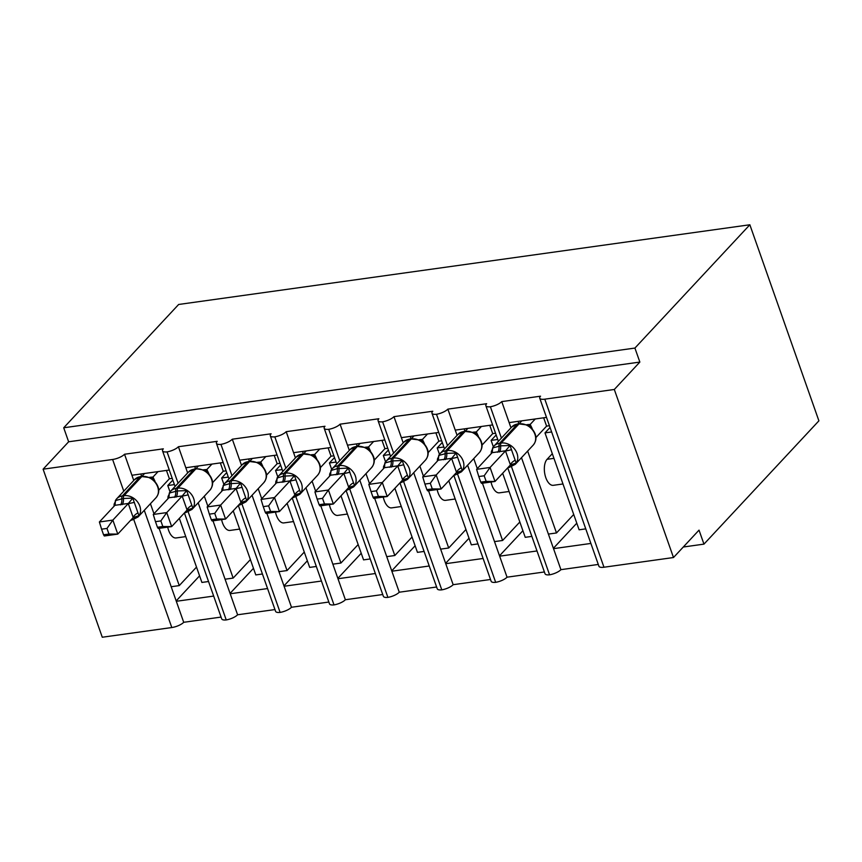 <?xml version="1.0" encoding="UTF-8"?>
<svg xmlns="http://www.w3.org/2000/svg" width="862" height="862" viewBox="0 0 862 862"><rect width="100%" height="100%" fill="white"/><g stroke="black" fill="none" stroke-linecap="round" stroke-linejoin="round"><path stroke-width="1.29" d="M133.804 519.646L171.797 627.536L102.276 637.233L43.1 469.187L68.637 441.786L63.713 427.778L178.649 304.469L749.854 224.766L818.9 420.828L703.963 544.127L699.028 530.13L673.491 557.531L603.971 567.228A9.417 3.071 160.6 0 1 598.918 566.248L539.741 398.19A9.417 3.071 160.6 0 1 540.539 396.186L501.749 401.606L510.983 427.832M683.286 547.014L703.963 544.127M169.286 470.038L131.929 475.253L133.761 480.468M178.089 483.216L167.056 451.882A9.417 3.071 160.6 0 1 162.53 450.826A9.417 3.071 160.6 0 1 163.327 448.833L124.527 454.242L131.929 475.253M174.415 484.606L167.778 485.532L170.029 491.922M179.339 518.364L201.902 582.443L208.55 581.516M167.778 485.532L172.831 480.102M213.679 596.073L176.311 601.288L183.714 622.299L221.071 617.084M223.172 462.517L185.815 467.732L187.657 472.947M231.975 475.695L220.941 444.361A9.417 3.071 160.6 0 1 216.416 443.316A9.417 3.071 160.6 0 1 217.213 441.312L178.412 446.721L185.815 467.732M228.301 477.085L221.663 478.011L223.915 484.401M233.225 510.843L255.788 574.922L262.436 573.995M221.663 478.011L226.717 472.581M267.565 588.563L230.197 593.767L237.6 614.778L274.956 609.563M277.068 454.996L239.701 460.211L241.543 465.426M285.861 468.174L274.827 436.84A9.417 3.071 160.6 0 1 270.302 435.795A9.417 3.071 160.6 0 1 271.099 433.791L232.309 439.2L239.701 460.211M282.197 469.564L275.549 470.49L277.801 476.891M287.111 503.333L309.673 567.401L316.322 566.474M275.549 470.49L280.603 465.06M321.451 581.042L284.094 586.257L291.485 607.257L328.853 602.042M330.954 447.475L293.586 452.69L295.429 457.916M339.747 460.653L328.713 429.319A9.417 3.071 160.6 0 1 324.187 428.274A9.417 3.071 160.6 0 1 324.996 426.27L286.195 431.679L293.586 452.69M336.083 462.043L329.435 462.969L331.687 469.37M340.996 495.812L363.559 559.88L370.207 558.953M329.435 462.969L334.499 457.539M375.336 573.521L337.979 578.736L345.371 599.736L382.739 594.521M384.84 439.954L347.483 445.169L349.315 450.395M393.632 453.132L382.599 421.798A9.417 3.071 160.6 0 1 378.073 420.753A9.417 3.071 160.6 0 1 378.881 418.749L340.081 424.169L347.483 445.169M389.969 454.522L383.321 455.448L385.573 461.849M394.882 488.291L417.456 552.359L424.093 551.432M383.321 455.448L388.385 450.018M429.222 566L391.865 571.215L399.257 592.216L436.625 587M438.726 432.433L401.369 437.648L403.2 442.874M447.529 445.611L436.484 414.277A9.417 3.071 160.6 0 1 431.959 413.232A9.417 3.071 160.6 0 1 432.767 411.228L393.966 416.648L401.369 437.648M443.855 447.001L437.206 447.928L439.469 454.328M448.779 480.77L471.342 544.838L477.979 543.911M437.206 447.928L442.271 442.497M483.119 558.479L445.751 563.694L453.153 584.695L490.51 579.49M492.611 424.912L455.255 430.127L457.097 435.353M501.415 438.09L490.381 406.756A9.417 3.071 160.6 0 1 485.856 405.711A9.417 3.071 160.6 0 1 486.653 403.707L447.852 409.127L455.255 430.127M497.74 439.48L491.103 440.407L493.355 446.807M502.665 473.249L525.227 537.317L531.876 536.39M491.103 440.407L496.156 434.976M537.004 550.958L499.637 556.173L507.039 577.184L544.396 571.969M144.277 510.315L171.182 586.731L179.264 585.6L159.104 528.341M153.953 513.73L150.43 503.71M198.163 502.794L225.068 579.21L233.16 578.079L212.989 520.82M207.85 506.209L204.316 496.189M252.049 495.273L278.965 571.689L287.046 570.558L266.875 513.299M261.736 498.689L258.201 488.668M305.935 487.752L332.851 564.168L340.932 563.037L320.772 505.778M315.621 491.168L312.098 481.158M359.831 480.231L386.736 556.647L394.818 555.516L374.658 498.258M369.507 483.647L365.984 473.637M413.717 472.721L440.622 549.126L448.703 547.995L428.543 490.737M423.393 476.126L419.869 466.116M467.603 465.2L494.508 541.605L502.589 540.485L482.429 483.226M477.279 468.605L473.755 458.595M546.508 417.402L509.14 422.606M551.637 431.959L544.989 432.886L579.113 529.796L585.761 528.869M544.989 432.886L550.042 427.466M590.89 543.437L553.523 548.652L560.925 569.663L598.282 564.448M521.488 457.679L548.394 534.084L556.486 532.964L527.641 451.074M43.1 469.187L112.62 459.478A9.417 3.071 -19.4 0 0 124.527 454.242M167.056 451.882A9.417 3.071 -19.4 0 0 178.412 446.721M220.941 444.361A9.417 3.071 -19.4 0 0 232.309 439.2M274.827 436.84A9.417 3.071 -19.4 0 0 286.195 431.679M328.713 429.319A9.417 3.071 -19.4 0 0 340.081 424.169M382.599 421.798A9.417 3.071 -19.4 0 0 393.966 416.648M436.484 414.277A9.417 3.071 -19.4 0 0 447.852 409.127M490.381 406.756A9.417 3.071 -19.4 0 0 501.749 401.606M68.637 441.786L639.852 362.072L614.315 389.473L544.795 399.171A9.417 3.071 160.6 0 1 539.741 398.19M171.797 627.536A9.417 3.071 -19.4 0 0 183.714 622.299M507.718 467.818L545.032 573.769A9.417 3.071 160.6 0 0 549.557 574.814A9.417 3.071 -19.4 0 0 560.925 569.663M453.832 475.339L491.146 581.29A9.417 3.071 160.6 0 0 495.672 582.335A9.417 3.071 -19.4 0 0 507.039 577.184M399.946 482.86L437.26 588.811A9.417 3.071 160.6 0 0 441.786 589.856A9.417 3.071 -19.4 0 0 453.153 584.695M346.061 490.381L383.374 596.321A9.417 3.071 160.6 0 0 387.9 597.377A9.417 3.071 -19.4 0 0 399.257 592.216M292.175 497.902L329.478 603.842A9.417 3.071 160.6 0 0 334.003 604.898A9.417 3.071 -19.4 0 0 345.371 599.736M238.289 505.423L275.592 611.363A9.417 3.071 160.6 0 0 280.118 612.408A9.417 3.071 -19.4 0 0 291.485 607.257M184.393 512.944L221.706 618.884A9.417 3.071 160.6 0 0 226.232 619.929A9.417 3.071 -19.4 0 0 237.6 614.778M185.761 536.606L176.117 537.953A13.814 6.907 -97.9 0 1 167.713 527.145M196.504 567.11L179.264 585.6M239.647 529.085L230.003 530.432A13.814 6.907 -97.9 0 1 221.599 519.624M250.389 559.589L233.16 578.079M293.533 521.564L283.889 522.911A13.814 6.907 -97.9 0 1 275.484 512.103M304.275 552.068L287.046 570.558M347.418 514.043L337.785 515.39A13.814 6.907 -97.9 0 1 329.37 504.582M358.161 544.547L340.932 563.037M401.315 506.522L391.671 507.869A13.814 6.907 -97.9 0 1 383.256 497.062M412.058 537.026L394.818 555.516M455.201 499.001L445.557 500.348A13.814 6.907 -97.9 0 1 437.142 489.541M465.943 529.516L448.703 547.995M509.086 491.491L499.443 492.827A13.814 6.907 -97.9 0 1 491.038 482.02M519.829 521.995L502.589 540.485M549.557 574.814L511.532 466.827M548.394 534.084L553.523 548.652M562.972 483.97L553.329 485.317A13.814 6.907 -97.9 0 1 545.075 475.177A13.814 6.907 -97.9 0 1 547.079 459.306L552.316 453.692M573.715 514.474L556.486 532.964M614.315 389.473L673.491 557.531M749.854 224.766L634.917 348.065L639.852 362.072M63.713 427.778L634.917 348.065M553.404 548.286L576.786 523.191M499.507 555.807L522.9 530.712M445.622 563.328L469.014 538.233M391.736 570.849L415.128 545.754M337.85 578.37L361.232 553.275M283.964 585.891L307.346 560.796M230.068 593.412L253.46 568.317M176.182 600.922L199.575 575.838M495.672 582.335L457.647 474.348M494.508 541.605L499.637 556.173M441.786 589.856L403.75 481.869M440.622 549.126L445.751 563.694M387.9 597.377L349.864 489.39M386.736 556.647L391.865 571.215M334.003 604.898L295.978 496.911M332.851 564.168L337.979 578.736M280.118 612.408L242.093 504.432M278.965 571.689L284.094 586.257M226.232 619.929L188.207 511.942M225.068 579.21L230.197 593.767M171.182 586.731L176.311 601.288M492.299 452.442L492.611 447.928L500.606 445.848L509.992 445.503L516.155 463.002L511.306 465.889M484.185 475.792L478.798 476.546L480.77 482.138L486.157 481.395L484.185 475.792L490.069 467.463L476.6 469.348L492.127 452.669L505.617 450.794L490.069 467.463L495.003 481.47L510.423 464.92L505.498 450.912M486.157 481.395L495.003 481.47L481.524 483.345L480.77 482.138M516.155 463.002L510.423 464.92M535.28 418.964L530.195 424.416L532.22 428.629M543.663 417.79L546.594 426.119L535.927 437.562M549.439 425.72L546.594 426.119M521.801 420.839L519.226 423.608M526.876 424.675L530.195 424.416M529.58 426.237L527.598 425.02L518.019 423.781A3.136 1.573 82.1 0 0 517.469 424.082A13.501 10.84 -137 0 0 511.823 426.916L518.019 423.781M530.087 424.535L528.374 425.785M492.611 447.928L492.127 452.669M509.992 445.503L505.617 450.794M476.6 469.348L478.798 476.546M518.87 423.651L518.062 421.367M438.413 459.963L438.726 455.448L446.721 453.369L456.106 453.024L462.269 470.523L457.42 473.41M430.3 483.313L424.912 484.067L426.884 489.659L432.271 488.905L430.3 483.313L436.183 474.984L422.714 476.858L438.241 460.189L451.72 458.315L436.183 474.984L441.118 488.991L456.537 472.441L451.602 458.433M432.271 488.905L441.118 488.991L427.638 490.866L426.884 489.659M462.269 470.523L456.537 472.441M481.395 426.485L476.309 431.937L478.335 436.15M489.778 425.311L492.708 433.64L482.041 445.083M495.542 433.241L492.708 433.64M467.915 428.36L465.34 431.129M472.99 432.196L476.309 431.937M475.695 433.758L473.712 432.541L464.133 431.291A3.136 1.573 82.1 0 0 463.573 431.603A13.501 10.84 -137 0 0 457.937 434.437L464.133 431.291M476.201 432.056L474.488 433.306M438.726 455.448L438.241 460.189M456.106 453.024L451.72 458.315M422.714 476.858L424.912 484.067M464.984 431.172L464.176 428.888M384.527 467.484L384.84 462.969L392.835 460.89L402.22 460.545L408.383 478.044L403.535 480.931M376.414 490.834L371.026 491.588L372.998 497.18L378.375 496.426L376.414 490.834L382.297 482.504L368.817 484.379L384.355 467.71L397.835 465.836L382.297 482.504L387.221 496.512L402.651 479.962L397.716 465.954M378.375 496.426L387.221 496.512L373.752 498.387L372.998 497.18M408.383 478.044L402.651 479.962M427.498 434.006L422.423 439.458L424.449 443.671M435.892 432.832L438.823 441.161L428.155 452.604M441.656 440.762L438.823 441.161M414.029 435.881L411.454 438.65M419.104 439.717L422.423 439.458M421.798 441.279L419.826 440.062L410.237 438.812A3.136 1.573 82.1 0 0 409.687 439.124A13.501 10.84 -137 0 0 404.052 441.958L410.237 438.812M422.315 439.577L420.602 440.827M384.84 462.969L384.355 467.71M402.22 460.545L397.835 465.836M368.817 484.379L371.026 491.588M411.099 438.693L410.29 436.409M330.642 475.005L330.954 470.49L337.333 468.637L348.334 468.055L354.497 485.565L349.649 488.452M322.517 498.355L317.141 499.109L319.112 504.701L324.489 503.947L322.517 498.355L328.411 490.025L314.932 491.9L330.469 475.231L343.949 473.357L328.411 490.025L333.335 504.033L348.765 487.483L343.83 473.475M324.489 503.947L333.335 504.033L319.867 505.908L319.112 504.701M354.497 485.565L348.765 487.483M373.612 441.527L368.537 446.969L370.552 451.192M381.995 440.353L384.926 448.682L374.259 460.125M387.771 448.283L384.926 448.682M360.144 443.402L357.568 446.171M365.219 447.238L368.537 446.969M367.912 448.8L365.93 447.583L356.351 446.333A3.136 1.573 82.1 0 0 355.801 446.645A13.501 10.84 -137 0 0 350.166 449.479L356.351 446.333M368.419 447.098L366.706 448.348M330.954 470.49L330.469 475.231M348.334 468.055L343.949 473.357M314.932 491.9L317.141 499.109M357.213 446.214L356.405 443.93M276.745 482.526L277.058 478.001L283.436 476.158L294.448 475.576L300.612 493.086L295.752 495.973M268.632 505.875L263.255 506.63L265.227 512.222L270.603 511.468L268.632 505.875L274.515 497.546L261.046 499.421L276.583 482.752L290.063 480.867L274.515 497.546L279.45 511.543L294.879 495.003L289.944 480.996M270.603 511.468L279.45 511.543L265.981 513.429L265.227 512.222M300.612 493.086L294.879 495.003M319.727 449.048L314.641 454.489L316.666 458.713M328.11 447.874L331.04 456.203L320.373 467.646M333.885 455.804L331.04 456.203M306.258 450.923L303.683 453.692M311.322 454.759L314.641 454.489M314.027 456.321L312.044 455.104L302.465 453.854A3.136 1.573 82.1 0 0 301.915 454.166A13.501 10.84 -137 0 0 296.28 457L302.465 453.854M314.533 454.619L312.82 455.858M277.058 478.001L276.583 482.752M294.448 475.576L290.063 480.867M261.046 499.421L263.255 506.63M303.327 453.735L302.519 451.44M222.859 490.047L223.172 485.522L229.551 483.668L240.552 483.097L246.715 500.606L241.866 503.494M214.746 513.396L209.358 514.14L211.33 519.743L216.718 518.989L214.746 513.396L220.629 505.067L207.16 506.942L222.698 490.273L236.177 488.388L220.629 505.067L225.564 519.064L240.983 502.524L236.059 488.517M216.718 518.989L225.564 519.064L212.095 520.95L211.33 519.743M246.715 500.606L240.983 502.524M265.841 456.558L260.755 462.01L262.781 466.234M274.224 455.395L277.155 463.713L266.487 475.167M279.999 463.325L277.155 463.713M252.361 458.444L249.786 461.202M257.436 462.28L260.755 462.01M260.141 463.842L258.147 462.614L248.579 461.375A3.136 1.573 82.1 0 0 248.03 461.687A13.501 10.84 -137 0 0 242.384 464.521L248.579 461.375M260.647 462.14L258.934 463.379M223.172 485.522L222.698 490.273M240.552 483.097L236.177 488.388M207.16 506.942L209.358 514.14M249.43 461.256L248.622 458.961M168.974 497.568L169.286 493.042L177.281 490.963L186.666 490.618L192.829 508.127L187.981 511.015M160.86 520.917L155.472 521.661L157.444 527.264L162.832 526.51L160.86 520.917L166.743 512.588L153.274 514.463L168.801 497.794L182.291 495.909L166.743 512.588L171.678 526.585L187.097 510.045L182.162 496.038M162.832 526.51L171.678 526.585L158.199 528.471L157.444 527.264M192.829 508.127L187.097 510.045M211.955 464.079L206.869 469.531L208.895 473.755M220.338 462.916L223.269 471.234L212.602 482.677M226.103 470.846L223.269 471.234M198.475 465.965L195.9 468.723M203.551 469.801L206.869 469.531M206.255 471.363L204.262 470.135M206.761 469.661L205.048 470.9M169.286 493.042L168.801 497.794M186.666 490.618L182.291 495.909M153.274 514.463L155.472 521.661M195.545 468.777L194.737 466.482M115.088 505.089L115.4 500.563L123.395 498.484L132.78 498.139L138.944 515.648L134.095 518.536M106.974 528.438L101.587 529.182L103.559 534.785L108.946 534.031L106.974 528.438L112.857 520.098L99.378 521.984L114.915 505.315L128.395 503.43L112.857 520.098L117.782 534.106L133.211 517.556L128.276 503.559M108.946 534.031L117.782 534.106L104.313 535.992L103.559 534.785M138.944 515.648L133.211 517.556M158.058 471.6L152.983 477.052L155.009 481.276M166.452 470.436L169.383 478.755L158.716 490.198M172.217 478.367L169.383 478.755M144.59 473.486L142.014 476.244M149.665 477.322L152.983 477.052M152.369 478.884L150.376 477.656L140.808 476.417A3.136 1.573 82.1 0 0 140.247 476.729A13.501 10.84 -137 0 0 134.612 479.563L140.808 476.417M152.876 477.171L151.162 478.421M115.4 500.563L114.915 505.315M132.78 498.139L128.395 503.43M99.378 521.984L101.587 529.182M141.659 476.298L140.851 474.003M112.62 459.478L123.783 491.189M544.795 399.171L603.971 567.228M553.954 458.347L547.079 459.306M492.611 447.971A13.501 10.84 43 0 1 493.948 446.107A13.501 10.84 43 0 1 499.583 443.262A3.136 1.573 82.1 0 0 498.99 446.074A6.907 3.448 -97.9 0 1 497.686 452.248M499.303 452.022A6.907 3.448 -97.9 0 0 500.606 445.848A3.136 1.573 -97.9 0 1 501.199 443.036A13.501 10.84 43 0 1 517.028 453.466A13.501 10.84 43 0 1 515.325 464.295L533.201 445.115A13.501 10.84 -137 0 0 534.914 434.286A13.501 10.84 -137 0 0 519.086 423.856L517.469 424.082L499.583 443.262L501.199 443.036L519.086 423.856A3.136 1.573 -97.9 0 1 519.635 423.554M508.332 467.161A3.136 1.573 82.1 0 0 509.13 467.441L507.923 467.603M530.249 424.513A6.907 3.814 -30.4 0 0 529.968 426.539M511.565 449.716L505.52 451.041M515.26 460.222A6.907 3.814 -30.4 0 0 510.369 464.823M438.726 455.492A13.501 10.84 43 0 1 440.062 453.617A13.501 10.84 43 0 1 445.697 450.783A3.136 1.573 82.1 0 0 445.104 453.595A6.907 3.448 -97.9 0 1 443.801 459.769M445.417 459.543A6.907 3.448 -97.9 0 0 446.721 453.369A3.136 1.573 -97.9 0 1 447.313 450.557A13.501 10.84 43 0 1 463.142 460.987A13.501 10.84 43 0 1 461.439 471.816L479.315 452.636A13.501 10.84 -137 0 0 481.018 441.807A13.501 10.84 -137 0 0 465.189 431.377L463.573 431.603L445.697 450.783L447.313 450.557L465.189 431.377A3.136 1.573 -97.9 0 1 465.749 431.075M454.446 474.682A3.136 1.573 82.1 0 0 455.244 474.962L454.037 475.124M476.363 432.024A6.907 3.814 -30.4 0 0 476.083 434.06M457.679 457.237L451.634 458.562M461.375 467.743A6.907 3.814 -30.4 0 0 456.483 472.344M384.84 463.013A13.501 10.84 43 0 1 386.176 461.138A13.501 10.84 43 0 1 391.811 458.304A3.136 1.573 82.1 0 0 391.219 461.116A6.907 3.448 -97.9 0 1 389.915 467.29M391.531 467.064A6.907 3.448 -97.9 0 0 392.835 460.89A3.136 1.573 -97.9 0 1 393.428 458.078A13.501 10.84 43 0 1 409.256 468.508A13.501 10.84 43 0 1 407.543 479.337L425.429 460.157A13.501 10.84 -137 0 0 427.132 449.328A13.501 10.84 -137 0 0 411.303 438.898L409.687 439.124L391.811 458.304L393.428 458.078L411.303 438.898A3.136 1.573 -97.9 0 1 411.864 438.586M400.561 482.203A3.136 1.573 82.1 0 0 401.358 482.483L400.14 482.645M422.477 439.545A6.907 3.814 -30.4 0 0 422.197 441.581M403.782 464.758L397.738 466.083M407.489 475.264A6.907 3.814 -30.4 0 0 402.597 479.865M330.954 470.533A13.501 10.84 43 0 1 332.29 468.659A13.501 10.84 43 0 1 337.926 465.825A3.136 1.573 82.1 0 0 337.333 468.637A6.907 3.448 -97.9 0 1 336.018 474.811M337.645 474.585A6.907 3.448 -97.9 0 0 338.949 468.411A3.136 1.573 -97.9 0 1 339.542 465.599A13.501 10.84 43 0 1 355.37 476.029A13.501 10.84 43 0 1 353.657 486.858L371.544 467.667A13.501 10.84 -137 0 0 373.246 456.849A13.501 10.84 -137 0 0 357.418 446.419L355.801 446.645L337.926 465.825L339.542 465.599L357.418 446.419A3.136 1.573 -97.9 0 1 357.967 446.107M346.675 489.724A3.136 1.573 82.1 0 0 347.472 489.993L346.255 490.166M368.591 447.066A6.907 3.814 -30.4 0 0 368.311 449.091M349.897 472.279L343.852 473.604M353.603 482.785A6.907 3.814 -30.4 0 0 348.701 487.386M277.068 478.054A13.501 10.84 43 0 1 278.394 476.18A13.501 10.84 43 0 1 284.04 473.346A3.136 1.573 82.1 0 0 283.436 476.158A6.907 3.448 -97.9 0 1 282.133 482.332M283.749 482.106A6.907 3.448 -97.9 0 0 285.063 475.932A3.136 1.573 -97.9 0 1 285.656 473.119A13.501 10.84 43 0 1 301.474 483.55A13.501 10.84 43 0 1 299.771 494.368L317.647 475.188A13.501 10.84 -137 0 0 319.36 464.37A13.501 10.84 -137 0 0 303.532 453.94L301.915 454.166L284.04 473.346L285.656 473.119L303.532 453.94A3.136 1.573 -97.9 0 1 304.081 453.627M292.789 497.245A3.136 1.573 82.1 0 0 293.586 497.514L292.369 497.686M314.705 454.586A6.907 3.814 -30.4 0 0 314.425 456.612M296.011 479.8L289.966 481.125M299.717 490.306A6.907 3.814 -30.4 0 0 294.815 494.907M223.172 485.575A13.501 10.84 43 0 1 224.508 483.701A13.501 10.84 43 0 1 230.143 480.867A3.136 1.573 82.1 0 0 229.551 483.668A6.907 3.448 -97.9 0 1 228.247 489.853M229.863 489.627A6.907 3.448 -97.9 0 0 231.167 483.453A3.136 1.573 -97.9 0 1 231.759 480.64A13.501 10.84 43 0 1 247.588 491.071A13.501 10.84 43 0 1 245.885 501.889L263.761 482.709A13.501 10.84 -137 0 0 265.474 471.891A13.501 10.84 -137 0 0 249.646 461.461L248.03 461.687L230.143 480.867L231.759 480.64L249.646 461.461A3.136 1.573 -97.9 0 1 250.195 461.148M238.893 504.766A3.136 1.573 82.1 0 0 239.69 505.035L238.483 505.207M260.82 462.107A6.907 3.814 -30.4 0 0 260.539 464.133M242.125 487.321L236.08 488.646M245.821 497.827A6.907 3.814 -30.4 0 0 240.929 502.427M169.286 493.096A13.501 10.84 43 0 1 170.622 491.221A13.501 10.84 43 0 1 176.257 488.388L177.874 488.161A13.501 10.84 43 0 1 193.702 498.592A13.501 10.84 43 0 1 192 509.41L209.875 490.23A13.501 10.84 -137 0 0 211.578 479.412A13.501 10.84 -137 0 0 195.76 468.982L194.133 469.208A13.501 10.84 -137 0 0 188.498 472.042L194.693 468.896A3.136 1.573 82.1 0 0 194.133 469.208L176.257 488.388A3.136 1.573 82.1 0 0 175.665 491.189A6.907 3.448 -97.9 0 1 174.361 497.374M175.977 497.148A6.907 3.448 -97.9 0 0 177.281 490.963A3.136 1.573 -97.9 0 1 177.874 488.161L195.76 468.982A3.136 1.573 -97.9 0 1 196.31 468.669L194.693 468.896M185.007 512.287A3.136 1.573 82.1 0 0 185.804 512.556L184.597 512.728M206.923 469.628A6.907 3.814 -30.4 0 0 206.643 471.654M188.239 494.842L182.194 496.167M191.935 505.347A6.907 3.814 -30.4 0 0 187.043 509.948M115.4 500.617A13.501 10.84 43 0 1 116.736 498.742A13.501 10.84 43 0 1 122.372 495.909A3.136 1.573 82.1 0 0 121.779 498.71A6.907 3.448 -97.9 0 1 120.475 504.895M122.092 504.669A6.907 3.448 -97.9 0 0 123.395 498.484A3.136 1.573 -97.9 0 1 123.988 495.682A13.501 10.84 43 0 1 139.816 506.113A13.501 10.84 43 0 1 138.103 516.931L155.99 497.751A13.501 10.84 -137 0 0 157.692 486.922A13.501 10.84 -137 0 0 141.864 476.503L140.247 476.729L122.372 495.909L123.988 495.682L141.864 476.503A3.136 1.573 -97.9 0 1 142.424 476.19M131.121 519.797A3.136 1.573 82.1 0 0 131.918 520.077L130.712 520.249M153.037 477.149A6.907 3.814 -30.4 0 0 152.757 479.175M134.353 502.363L128.298 503.688M138.049 512.868A6.907 3.814 -30.4 0 0 133.157 517.469M485.856 405.711L498.398 441.333M431.959 413.232L444.512 448.854M378.073 420.753L390.615 456.375M324.187 428.274L336.73 463.896M270.302 435.795L282.844 471.406M216.416 443.316L228.958 478.927M162.53 450.826L175.072 486.448M511.823 426.916L493.948 446.107L491.372 451.397L491.221 453.649M509.13 467.441L515.325 464.295M529.677 426.313C536.627 433.101 537.813 439.361 533.201 445.115M457.937 434.437L440.062 453.617L437.487 458.918L437.336 461.17M455.244 474.962L461.439 471.816M475.781 433.834C482.742 440.622 483.916 446.882 479.315 452.636M404.052 441.958L386.176 461.138L383.601 466.428L383.45 468.691M401.358 482.483L407.543 479.337M421.895 441.355C428.856 448.132 430.03 454.403 425.429 460.157M350.166 449.479L332.29 468.659L329.715 473.949L329.564 476.212M347.472 489.993L353.657 486.858M368.009 448.876C374.97 455.653 376.144 461.924 371.544 467.667M296.28 457L278.394 476.18L275.829 481.47L275.668 483.733M293.586 497.514L299.771 494.368M314.124 456.386C321.084 463.174 322.259 469.445 317.647 475.188M242.384 464.521L224.508 483.701L221.933 488.991L221.782 491.254M239.69 505.035L245.885 501.889M260.238 463.907C267.188 470.695 268.373 476.966 263.761 482.709M188.498 472.042L170.622 491.221L168.047 496.512L167.896 498.775M185.804 512.556L192 509.41M206.352 471.428C213.302 478.216 214.476 484.487 209.875 490.23M204.262 470.146L196.31 468.669M134.612 479.563L116.736 498.742L114.161 504.033L114.01 506.296M131.918 520.077L138.103 516.931M152.455 478.949C159.416 485.737 160.591 492.008 155.99 497.751"/></g></svg>
